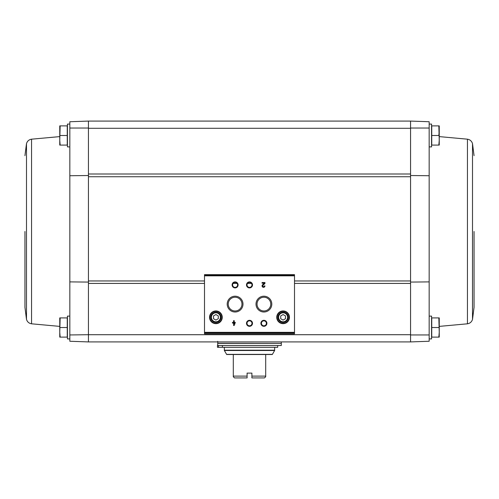 <?xml version="1.0" encoding="UTF-8"?>
<svg xmlns="http://www.w3.org/2000/svg" width="499" height="499" viewBox="0 0 499 499"><rect width="100%" height="100%" fill="white"/><g stroke="black" fill="none" stroke-linecap="round" stroke-linejoin="round"><path stroke-width="0.75" d="M429.165 124.083L431.566 124.083L431.566 146.887L429.165 146.887L429.165 175.735L429.165 121.731L410.558 121.082L88.442 121.082L69.835 121.731L69.835 175.735L69.835 146.887L67.434 146.887L67.434 124.083L69.835 124.083M429.165 128.043L410.558 128.031L410.558 176.74L88.442 176.74L88.442 128.031L69.835 128.043M410.558 176.74L410.558 334.71L88.442 334.71L88.442 176.74M88.442 282.078L69.835 281.891L69.835 175.735L88.442 175.523M88.442 334.96L88.442 341.915L88.442 334.71L69.835 334.954L69.835 281.891L69.835 316.11L67.434 316.11L67.434 338.915L69.835 338.915M69.835 334.954L69.835 341.26L88.442 341.915L410.558 341.915L410.558 334.71L410.558 341.915L429.165 341.26L429.165 281.891L429.165 316.11L431.566 316.11L431.566 338.915L429.165 338.915M410.558 175.523L429.165 175.735L429.165 281.891L410.558 282.078M429.165 334.954L410.558 334.96M438.846 317.907L431.747 317.907L431.747 337.112L438.846 337.112L439.245 332.309L438.846 317.907L439.245 317.907L439.245 337.112L438.846 337.112M438.846 125.885L431.747 125.885L431.747 145.084L438.846 145.084L439.245 140.288L438.846 125.885L439.245 125.885L439.245 145.084L438.846 145.084M410.558 128.031L410.558 121.082L410.558 128.287L88.442 128.287L88.442 121.082L88.442 128.031M294.504 333.825L294.504 274.656L204.496 274.656L204.496 333.825L294.504 333.825L204.496 333.825M235.341 322.391L234.237 322.391L234.237 320.664L233.563 320.664L233.563 322.391L232.459 322.391L232.459 323.065L233.563 323.065L233.563 325.467L234.237 325.467L235.341 322.391M264.944 285.896L264.27 285.896A0.767 0.767 0 0 1 263.198 286.601A0.767 0.767 0 0 1 262.973 285.341L264.944 283.463L264.944 282.534L262.062 282.534L262.062 283.207L264.233 283.207L262.505 284.854A1.441 1.441 0 0 0 262.936 287.218A1.441 1.441 0 0 0 264.944 285.896M209.536 317.308A6.362 6.362 0 0 0 219.073 322.816A6.362 6.362 0 0 0 219.073 311.8A6.362 6.362 0 0 0 209.536 317.308M276.745 317.308A6.362 6.362 0 0 0 286.283 322.816A6.362 6.362 0 0 0 286.283 311.8A6.362 6.362 0 0 0 276.745 317.308M260.902 323.308A3 3 0 0 0 265.399 325.909A3 3 0 0 0 265.399 320.714A3 3 0 0 0 260.902 323.308M246.5 323.308A3 3 0 0 0 251.003 325.909A3 3 0 0 0 251.003 320.714A3 3 0 0 0 246.5 323.308M256.006 304.109A7.897 7.897 0 0 0 267.851 310.946A7.897 7.897 0 0 0 267.851 297.267A7.897 7.897 0 0 0 256.006 304.109M227.201 304.109A7.897 7.897 0 0 0 239.046 310.946A7.897 7.897 0 0 0 239.046 297.267A7.897 7.897 0 0 0 227.201 304.109M246.5 284.904A3 3 0 0 0 251.003 287.505A3 3 0 0 0 251.003 282.309A3 3 0 0 0 246.5 284.904M232.097 284.904A3 3 0 0 0 236.601 287.505A3 3 0 0 0 236.601 282.309A3 3 0 0 0 232.097 284.904M232.615 284.904A2.483 2.483 0 0 0 236.339 287.056A2.483 2.483 0 0 0 236.339 282.758A2.483 2.483 0 0 0 232.615 284.904M247.017 284.904A2.483 2.483 0 0 0 250.741 287.056A2.483 2.483 0 0 0 250.741 282.758A2.483 2.483 0 0 0 247.017 284.904M228.23 304.109A6.867 6.867 0 0 0 238.534 310.054A6.867 6.867 0 0 0 238.534 298.159A6.867 6.867 0 0 0 228.23 304.109M257.035 304.109A6.867 6.867 0 0 0 267.333 310.054A6.867 6.867 0 0 0 267.333 298.159A6.867 6.867 0 0 0 257.035 304.109M247.017 323.308A2.483 2.483 0 0 0 250.741 325.46A2.483 2.483 0 0 0 250.741 321.163A2.483 2.483 0 0 0 247.017 323.308M261.42 323.308A2.483 2.483 0 0 0 265.144 325.46A2.483 2.483 0 0 0 265.144 321.163A2.483 2.483 0 0 0 261.42 323.308M285.503 318.693L285.503 315.923L283.101 314.538L280.706 315.923L280.706 318.693L283.101 320.084L285.503 318.693M278.005 317.308A5.102 5.102 0 0 0 285.653 321.724A5.102 5.102 0 0 0 285.653 312.892A5.102 5.102 0 0 0 278.005 317.308M277.101 317.308A6 6 0 0 0 286.108 322.504A6 6 0 0 0 286.108 312.112A6 6 0 0 0 277.101 317.308M218.294 318.693L218.294 315.923L215.899 314.538L213.497 315.923L213.497 318.693L215.899 320.084L218.294 318.693M210.796 317.308A5.102 5.102 0 0 0 218.443 321.724A5.102 5.102 0 0 0 218.443 312.892A5.102 5.102 0 0 0 210.796 317.308M209.892 317.308A6 6 0 0 0 218.899 322.504A6 6 0 0 0 218.899 312.112A6 6 0 0 0 209.892 317.308M234.237 324.007L234.667 323.065L234.237 323.065L234.237 324.007M431.747 135.485L438.846 135.485L439.245 130.682M431.747 327.512L438.846 327.512M474.05 231.499L474.05 307.347L474.05 231.499M60.154 317.907L67.253 317.907L67.253 337.112L60.154 337.112L59.755 332.309L60.154 317.907L59.755 317.907L59.755 337.112L60.154 337.112L59.755 332.309M60.154 125.885L67.253 125.885L67.253 145.084L60.154 145.084L59.755 140.288L60.154 125.885L59.755 125.885L59.755 145.084L60.154 145.084M67.253 135.485L60.154 135.485M67.253 327.512L60.154 327.512M24.95 231.499L24.95 307.347L24.95 231.499M265.705 354.515L265.705 376.115L251.901 376.115L251.901 377.918L251.901 373.115L247.099 373.115L247.099 377.918L247.099 376.115L233.295 376.115L233.295 354.515L272.323 354.515L274.625 350.498L274.706 347.31M251.901 377.918L264.501 377.918L265.705 376.72L265.705 376.115M247.099 377.918L234.499 377.918L233.295 376.72L233.295 376.115M224.294 347.31L224.375 350.498L226.677 354.515L233.295 354.515M277.706 345.514L277.706 347.31L218.443 347.31L218.443 345.514L281.305 345.514L281.305 343.412L217.695 343.412L217.695 345.514M217.814 343.412L217.695 341.31M217.464 347.31L217.464 345.514L217.464 347.31L218.443 347.31M218.443 345.514L217.464 345.514M222.398 347.31L222.398 345.514M410.558 283.426L294.504 283.426M251.49 283.426L247.51 283.426M237.087 283.426L233.108 283.426M204.496 283.426L88.442 283.426M410.558 174.001L88.442 174.001M294.504 275.23L204.496 275.23M294.504 332.34L204.496 332.34M294.504 275.828L204.496 275.828M294.504 332.939L204.496 332.939M278.604 317.308A4.503 4.503 0 0 0 285.353 321.206A4.503 4.503 0 0 0 285.353 313.409A4.503 4.503 0 0 0 278.604 317.308M211.395 317.308A4.503 4.503 0 0 0 218.144 321.206A4.503 4.503 0 0 0 218.144 313.409A4.503 4.503 0 0 0 211.395 317.308M410.558 280.949L294.504 280.949M204.496 280.949L88.442 280.949M439.245 136.607L467.444 139.184L467.444 323.807L439.245 326.39M467.444 139.184C470.039 139.633 471.723 141.111 472.509 143.625L472.509 319.372L474.05 307.347M59.755 326.39L31.556 323.807L31.556 139.184L59.755 136.607M31.556 323.807C28.961 323.364 27.277 321.88 26.491 319.372L26.491 143.625L24.95 155.651M226.615 354.377L272.385 354.377M224.294 350.198L274.706 350.198M224.375 350.498L274.625 350.498M217.695 343.293L281.187 343.412M294.504 274.656L204.496 274.656M467.444 323.807C470.039 323.364 471.723 321.88 472.509 319.372M472.509 143.625L474.05 155.651M31.556 139.184C28.961 139.633 27.277 141.111 26.491 143.625M26.491 319.372L24.95 307.347M281.305 343.293L281.305 341.915"/></g></svg>
